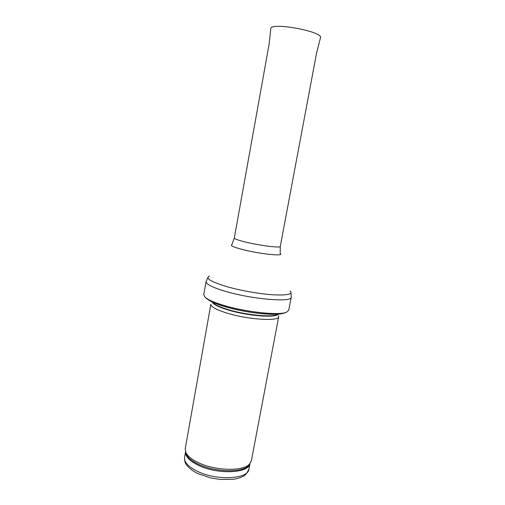 <?xml version="1.0" encoding="UTF-8"?>
<svg xmlns="http://www.w3.org/2000/svg" width="505" height="505" viewBox="0 0 505 505"><rect width="100%" height="100%" fill="white"/><g stroke="black" fill="none" stroke-linecap="round" stroke-linejoin="round"><path stroke-width="0.76" d="M278.709 316.629L251.364 460.794L249.401 464.228C243.088 471.342 216.26 470.95 199.33 463.104C192.197 459.853 187.709 456.343 185.859 452.568L185.24 448.655L210.875 304.18C210.749 306.668 215.932 309.584 226.423 312.93C247.538 319.64 279.177 321.647 278.709 316.629L278.552 315.65M223.084 305.178C213.95 302.388 207.972 299.755 205.15 297.293L203.755 294.712L206.065 281.582C205.958 284.189 212.46 287.459 225.565 291.379C252.266 299.345 292.124 302.577 291.227 297.211L288.721 310.31L286.505 312.223C279.246 315.675 245.285 312.058 223.084 305.178M198.231 471.708C188.542 467.074 183.984 462.271 184.559 457.303C184.546 460.775 185.076 463.104 186.156 464.278C185.524 463.994 190.688 470.553 198.44 473.804L210.509 477.888L220.066 479.46L232.957 479.327C236.895 478.778 240.235 477.787 242.974 476.348C244.868 475.918 246.85 473.507 248.933 469.113C248.384 478.986 217.699 480.994 198.231 471.708M248.555 465.597L248.712 466.058M249.918 463.792C248.593 473.16 218.431 474.7 199.317 465.711C189.949 461.305 185.354 456.728 185.524 451.975M250.051 463.521L248.485 465.705C242.267 472.718 215.982 472.352 199.399 464.638C192.411 461.45 188.005 457.997 186.187 454.273L185.505 451.678M278.236 314.053C276.589 318.251 247.014 315.941 227.433 309.786C218.097 306.863 213.028 304.25 212.233 301.94M277.895 314.078C274.726 317.784 246.276 315.303 227.528 309.426C218.93 306.75 213.931 304.3 212.542 302.078M282.213 313.555C273.136 315.978 243.606 312.456 224.195 306.447C216.998 304.25 211.829 302.123 208.685 300.058M290.217 290.88C293.033 294.137 287.534 295.463 273.716 294.851C260.283 294.043 240.954 290.672 226.979 286.695C211.027 281.878 205.118 278.324 209.253 276.02M234.326 237.994C234.421 238.871 238.101 240.21 245.38 242.015C259.785 245.594 280.824 248.201 280.281 246.427L280.168 253.529C285.085 256.578 260.492 254.122 243.075 249.659C233.607 247.204 229.889 245.537 231.915 244.673L234.326 237.994L269.051 44.491M320.486 37.951L320.542 37.723C323.099 31.487 270.63 21.86 270.806 28.596L270.882 28.368M248.933 469.113L249.95 463.729M184.559 457.303L185.518 451.906M185.859 452.568L186.187 454.273L185.55 451.811M249.401 464.228L248.485 465.705L249.956 463.634M205.15 297.293C208.249 300.418 214.347 303.366 223.437 306.131C245.43 312.898 278.078 316.824 286.505 312.223M207.852 277.535L206.065 281.582M290.994 292.793L291.227 297.211M280.281 246.427L316.54 53.202M316.256 54.294L320.549 37.484M270.806 28.596L268.931 45.608"/></g></svg>
